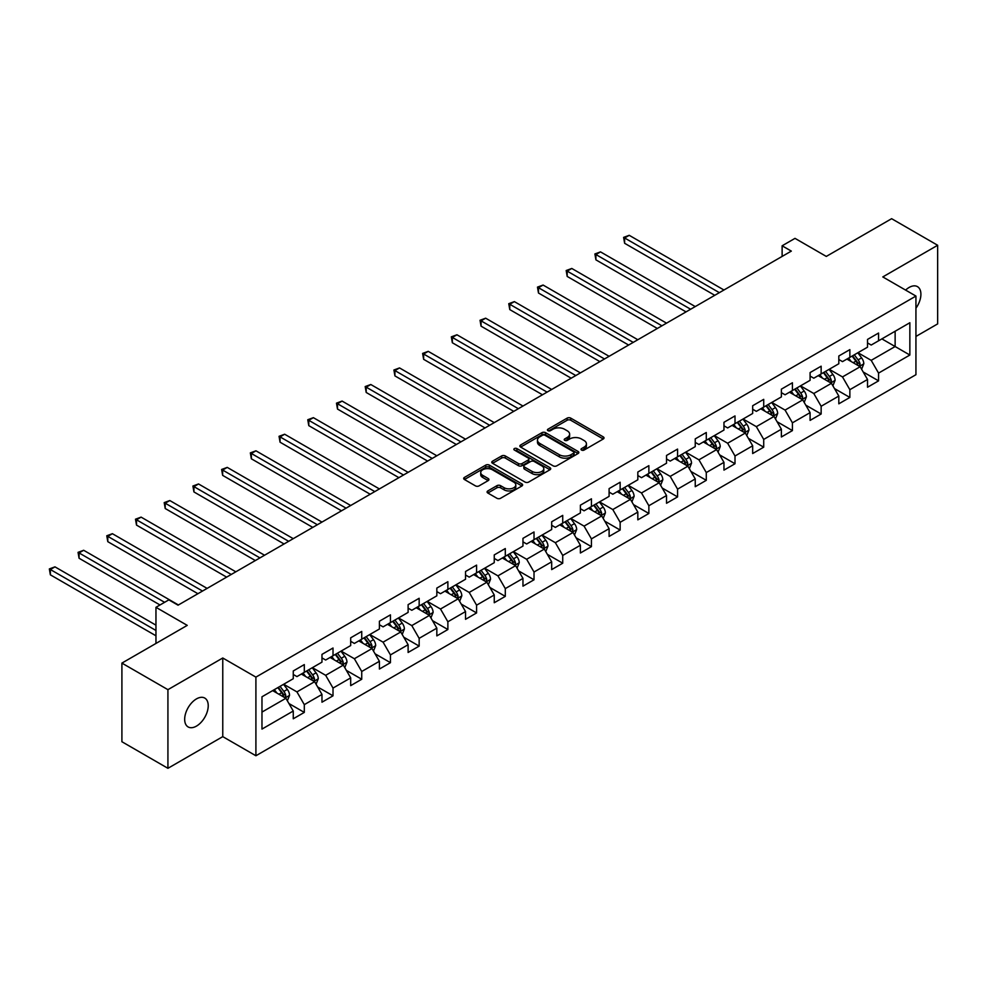 <?xml version="1.0" encoding="UTF-8"?>
<svg xmlns="http://www.w3.org/2000/svg" width="987" height="987" viewBox="0 0 987 987"><rect width="100%" height="100%" fill="white"/><g stroke="black" fill="none" stroke-linecap="round" stroke-linejoin="round"><path stroke-width="1.48" d="M581.553 450.072A1.789 1.036 0 0 0 584.082 450.072L603.279 438.981A2.554 1.48 0 0 0 604.019 437.944A2.554 1.48 0 0 0 603.279 436.896L570.757 418.13A2.554 1.48 0 0 0 567.143 418.13L547.945 429.209A1.789 1.036 0 0 0 547.427 429.937A1.789 1.036 0 0 0 547.945 430.665A1.789 1.036 0 0 0 550.475 430.665L552.954 429.234A8.18 4.725 0 0 1 564.527 429.234L567.229 430.801A8.18 4.725 0 0 1 569.622 434.132A8.18 4.725 0 0 1 567.229 437.475L564.749 438.907A1.789 1.036 0 0 0 564.219 439.634A1.789 1.036 0 0 0 564.749 440.362A1.789 1.036 0 0 0 567.278 440.362L569.758 438.931A8.18 4.725 0 0 1 581.318 438.931L584.033 440.498A8.18 4.725 0 0 1 586.426 443.842A8.18 4.725 0 0 1 584.033 447.173L581.553 448.604A1.789 1.036 0 0 0 581.022 449.332A1.789 1.036 0 0 0 581.553 450.072L581.553 448.604M196.45 726.111A16.656 9.623 120 0 0 207.332 711.43A16.656 9.623 120 0 0 204.778 698.08A16.656 9.623 120 0 0 196.45 698.907A16.656 9.623 120 0 0 185.568 713.589A16.656 9.623 120 0 0 188.122 726.938A16.656 9.623 120 0 0 196.45 726.111M915.936 308.215A16.656 9.623 120 0 0 917.454 286.625A16.656 9.623 120 0 0 909.126 287.451A16.656 9.623 120 0 0 905.61 290.104M487.825 490.934A2.554 1.48 0 0 0 487.084 491.97A2.554 1.48 0 0 0 487.825 493.019L496.954 498.287A2.554 1.48 0 0 0 500.569 498.287L521.889 485.974A2.554 1.48 0 0 0 522.629 484.938A2.554 1.48 0 0 0 521.889 483.889L489.367 465.111A2.554 1.48 0 0 0 485.752 465.111L464.433 477.424A2.554 1.48 0 0 0 463.68 478.461A2.554 1.48 0 0 0 464.433 479.509L475.45 485.875A2.554 1.48 0 0 0 479.065 485.875L488.195 480.607A2.554 1.48 0 0 0 488.935 479.559A2.554 1.48 0 0 0 488.195 478.522L482.729 475.364A6.835 3.948 0 0 1 480.718 472.576A6.835 3.948 0 0 1 484.938 468.924A6.835 3.948 0 0 1 492.39 469.787L513.795 482.137A6.835 3.948 0 0 1 515.806 484.938A6.835 3.948 0 0 1 511.587 488.577A6.835 3.948 0 0 1 504.135 487.726L500.569 485.666A2.554 1.48 0 0 0 496.954 485.666L487.825 490.934L487.825 493.019M915.936 336.444L937.65 323.896L937.65 245.269L891.631 218.695L826.292 256.423L795.004 238.36L782.123 245.8L791.327 251.105L178.042 605.179L168.839 599.874L155.958 607.313L155.958 643.438M167.926 689.666L167.926 768.305L222.766 736.635L222.766 657.996L167.926 689.666L121.907 663.104L187.246 625.376L155.958 607.313M222.766 657.996L255.904 677.119L915.936 296.063L915.936 374.702L255.904 755.758L255.904 677.119M937.65 245.269L882.797 276.928L915.936 296.063M553.139 465.839A2.554 1.48 0 0 0 556.754 465.839L578.074 453.539A2.554 1.48 0 0 0 578.826 452.49A2.554 1.48 0 0 0 578.074 451.454L545.552 432.676A2.554 1.48 0 0 0 541.937 432.676L520.618 444.989A2.554 1.48 0 0 0 519.878 446.025A2.554 1.48 0 0 0 520.618 447.074L553.139 465.839M515.103 450.454A1.789 1.036 0 0 1 516.917 450.701L516.917 448.579L549.981 467.665A2.554 1.48 0 0 1 550.721 468.714A2.554 1.48 0 0 1 549.981 469.75L528.662 482.063A2.554 1.48 0 0 1 525.047 482.063L492.525 463.285L492.525 461.2A2.554 1.48 0 0 0 491.773 462.249A2.554 1.48 0 0 0 492.525 463.285M492.525 461.2L501.655 455.932A2.554 1.48 0 0 1 505.27 455.932L518.446 463.545A2.554 1.48 0 0 0 522.061 463.545L528.119 460.053A2.554 1.48 0 0 0 528.872 459.017A2.554 1.48 0 0 0 528.119 457.968L514.387 450.047A1.789 1.036 0 0 1 513.869 449.307A1.789 1.036 0 0 1 514.967 448.357A1.789 1.036 0 0 1 516.917 448.579M167.926 768.305L121.907 741.731L121.907 663.104M288.944 703.534L304.304 712.404L304.304 704.644L321.972 694.441L321.972 702.201L333.014 695.823L333.014 688.075L350.693 677.872L350.693 685.632L361.735 679.253L361.735 671.493L379.403 661.29L379.403 669.05L390.445 662.672L390.445 654.912L408.112 644.721L408.112 652.469L419.154 646.103L419.154 638.342L436.834 628.139L436.834 635.899L447.876 629.521L447.876 621.761L465.543 611.558L465.543 619.318L476.585 612.939L476.585 605.179L494.253 594.988L494.253 602.736L505.295 596.37L505.295 588.61L522.962 578.407L522.962 586.167L534.016 579.788L534.016 572.028L551.684 561.825L551.684 569.585L562.726 563.207L562.726 555.447L580.393 545.256L580.393 553.004L591.435 546.638L591.435 538.877L609.102 528.674L609.102 536.434L620.144 530.056L620.144 522.296L637.824 512.093L637.824 519.853L648.866 513.474L648.866 505.726L666.533 495.523L666.533 503.271L677.576 496.905L677.576 489.145L695.243 478.942L695.243 486.702L706.285 480.324L706.285 472.563L723.964 462.36L723.964 470.12L735.007 463.742L735.007 455.994L752.674 445.791L752.674 453.539L763.716 447.173L763.716 439.412L781.383 429.209L781.383 436.97L792.425 430.591L792.425 422.831L810.093 412.628L810.093 420.388L821.147 414.009L821.147 406.262L838.814 396.058L838.814 403.819L849.856 397.44L849.856 389.68L867.524 379.477L867.524 387.237L878.566 380.859L878.566 373.098L909.854 355.036L909.854 322.737L895.135 331.237L895.135 346.536L909.854 355.036M304.304 712.404L293.262 718.783L293.262 711.022L261.974 729.085L261.974 696.785L293.262 678.723L293.262 670.963L304.304 664.584L304.304 672.344L321.972 662.141L321.972 654.381L333.014 648.015L333.014 655.763L350.693 645.56L350.693 637.812L361.735 631.433L361.735 639.194L379.403 628.99L379.403 621.23L390.445 614.852L390.445 622.612L408.112 612.409L408.112 604.649L419.154 598.282L419.154 606.03L436.834 595.827L436.834 588.079L447.876 581.701L447.876 589.461L465.543 579.258L465.543 571.498L476.585 565.119L476.585 572.879L494.253 562.676L494.253 554.916L505.295 548.55L505.295 556.298L522.962 546.095L522.962 538.347L534.016 531.968L534.016 539.729L551.684 529.525L551.684 521.765L562.726 515.387L562.726 523.147L580.393 512.944L580.393 505.184L591.435 498.817L591.435 506.565L609.102 496.375L609.102 488.614L620.144 482.236L620.144 489.996L637.824 479.793L637.824 472.033L648.866 465.654L648.866 473.415L666.533 463.211L666.533 455.451L677.576 449.085L677.576 456.833L695.243 446.642L695.243 438.882L706.285 432.503L706.285 440.264L723.964 430.061L723.964 422.3L735.007 415.922L735.007 423.682L752.674 413.479L752.674 405.731L763.716 399.353L763.716 407.1L781.383 396.91L781.383 389.149L792.425 382.771L792.425 390.531L810.093 380.328L810.093 372.568L821.147 366.189L821.147 373.95L838.814 363.747L838.814 355.999L849.856 349.62L849.856 357.38L867.524 347.177L867.524 339.417L878.566 333.038L878.566 340.799L909.854 322.737M301.356 674.047L314.619 681.696L296.939 691.899L283.688 684.25M293.262 674.466L296.939 676.588L304.304 672.344M296.939 691.899L304.304 704.644M314.619 681.696L321.972 694.441M330.077 657.465L343.328 665.115L325.661 675.318L312.41 667.668M321.972 657.897L325.661 660.019L333.014 655.763M325.661 675.318L333.014 688.075M343.328 665.115L350.693 677.872M358.787 640.884L372.037 648.545L354.37 658.736L341.12 651.087M350.693 641.316L354.37 643.438L361.735 639.194M354.37 658.736L361.735 671.493M372.037 648.545L379.403 661.29M387.496 624.315L400.759 631.964L383.079 642.167L369.829 634.518M379.403 624.734L383.079 626.868L390.445 622.612M383.079 642.167L390.445 654.912M400.759 631.964L408.112 644.721M416.218 607.733L429.468 615.382L411.801 625.585L398.538 617.936M408.112 608.165L411.801 610.287L419.154 606.03M411.801 625.585L419.154 638.342M429.468 615.382L436.834 628.139M444.927 591.151L458.178 598.813L440.51 609.016L427.26 601.354M436.834 591.583L440.51 593.705L447.876 589.461M440.51 609.016L447.876 621.761M458.178 598.813L465.543 611.558M473.637 574.582L486.887 582.231L469.22 592.434L455.969 584.785M465.543 575.002L469.22 577.136L476.585 572.879M469.22 592.434L476.585 605.179M486.887 582.231L494.253 594.988M502.358 558L515.609 565.65L497.941 575.853L484.679 568.204M494.253 558.432L497.941 560.554L505.295 556.298M497.941 575.853L505.295 588.61M515.609 565.65L522.962 578.407M531.068 541.431L544.318 549.08L526.651 559.284L513.4 551.622M522.962 541.851L526.651 543.973L534.016 539.729M526.651 559.284L534.016 572.028M544.318 549.08L551.684 561.825M559.777 524.85L573.028 532.499L555.36 542.702L542.11 535.053M551.684 525.269L555.36 527.403L562.726 523.147M555.36 542.702L562.726 555.447M573.028 532.499L580.393 545.256M588.486 508.268L601.749 515.917L584.07 526.12L570.819 518.471M580.393 508.7L584.07 510.822L591.435 506.565M584.07 526.12L591.435 538.877M601.749 515.917L609.102 528.674M617.208 491.699L630.459 499.348L612.791 509.551L599.541 501.889M609.102 492.118L612.791 494.24L620.144 489.996M612.791 509.551L620.144 522.296M630.459 499.348L637.824 512.093M645.917 475.117L659.168 482.766L641.501 492.969L628.25 485.32M637.824 475.537L641.501 477.671L648.866 473.415M641.501 492.969L648.866 505.726M659.168 482.766L666.533 495.523M674.627 458.536L687.89 466.185L670.21 476.388L656.96 468.739M666.533 458.967L670.21 461.089L677.576 456.833M670.21 476.388L677.576 489.145M687.89 466.185L695.243 478.942M703.349 441.966L716.599 449.616L698.932 459.819L685.669 452.157M695.243 442.386L698.932 444.508L706.285 440.264M698.932 459.819L706.285 472.563M716.599 449.616L723.964 462.36M732.058 425.385L745.308 433.034L727.641 443.237L714.391 435.588M723.964 425.804L727.641 427.939L735.007 423.682M727.641 443.237L735.007 455.994M745.308 433.034L752.674 445.791M760.767 408.803L774.018 416.452L756.35 426.655L743.1 419.006M752.674 409.235L756.35 411.357L763.716 407.1M756.35 426.655L763.716 439.412M774.018 416.452L781.383 429.209M789.489 392.234L802.739 399.883L785.072 410.086L771.809 402.437M781.383 392.653L785.072 394.775L792.425 390.531M785.072 410.086L792.425 422.831M802.739 399.883L810.093 412.628M818.198 375.652L831.449 383.301L813.781 393.505L800.531 385.855M810.093 376.072L813.781 378.206L821.147 373.95M813.781 393.505L821.147 406.262M831.449 383.301L838.814 396.058M846.908 359.071L860.158 366.732L842.491 376.923L829.24 369.274M838.814 359.502L842.491 361.624L849.856 357.38M842.491 376.923L849.856 389.68M860.158 366.732L867.524 379.477M881.884 338.886L895.135 346.536L871.2 360.354L857.95 352.704M867.524 342.921L871.2 345.043L878.566 340.799M871.2 360.354L878.566 373.098M222.766 736.635L255.904 755.758M782.123 245.8L782.123 256.423M261.974 712.083L285.897 698.278L272.646 690.616M285.897 698.278L293.262 711.022M863.193 371.988L878.566 380.859M834.484 388.57L849.856 397.44M805.774 405.139L821.147 414.009M777.065 421.72L792.425 430.591M748.343 438.302L763.716 447.173M719.634 454.871L735.007 463.742M690.925 471.453L706.285 480.324M662.203 488.022L677.576 496.905M633.494 504.604L648.866 513.474M604.784 521.185L620.144 530.056M576.063 537.755L591.435 546.638M547.353 554.336L562.726 563.207M518.644 570.918L534.016 579.788M489.934 587.487L505.295 596.37M461.213 604.069L476.585 612.939M432.503 620.65L447.876 629.521M403.794 637.22L419.154 646.103M375.072 653.801L390.445 662.672M346.363 670.383L361.735 679.253M317.654 686.952L333.014 695.823M582.268 450.319L584.033 449.295A8.18 4.725 0 0 0 586.426 445.964L586.426 443.842M569.622 434.132L569.622 436.266A8.18 4.725 0 0 1 567.229 439.597L565.465 440.621M603.242 439.005L570.757 420.252A2.554 1.48 0 0 0 567.143 420.252L548.661 430.924M578.037 453.551L545.552 434.798A2.554 1.48 0 0 0 541.937 434.798L520.655 447.086M573.558 453.218A1.789 1.036 0 0 0 574.076 452.49A1.789 1.036 0 0 0 573.558 451.762L545.009 435.279A1.789 1.036 0 0 0 542.48 435.279L539.864 436.797A8.18 4.725 0 0 0 537.471 440.128A8.18 4.725 0 0 0 539.864 443.471L559.37 454.736A8.18 4.725 0 0 0 570.93 454.736L573.558 453.218L573.558 455.352A1.789 1.036 0 0 0 574.076 454.625L574.076 452.49M537.471 440.128L537.471 442.262A8.18 4.725 0 0 0 539.864 445.593L539.864 443.471M573.558 455.352L570.93 456.858A8.18 4.725 0 0 1 559.37 456.858L539.864 445.593M492.562 463.31L501.655 458.054L501.655 455.932M528.872 459.017L528.872 461.139A2.554 1.48 0 0 1 528.119 462.175L522.061 465.679A2.554 1.48 0 0 1 518.446 465.679L505.27 458.054A2.554 1.48 0 0 0 501.655 458.054M516.917 450.701L549.944 469.775M532.141 471.453A6.835 3.948 0 0 0 539.581 472.304A6.835 3.948 0 0 0 543.8 468.665A6.835 3.948 0 0 0 541.801 465.876L534.263 461.521A2.554 1.48 0 0 0 530.648 461.521L524.59 465.013A2.554 1.48 0 0 0 523.85 466.049A2.554 1.48 0 0 0 524.59 467.098L532.141 471.453L532.141 473.575A6.835 3.948 0 0 0 539.581 474.426A6.835 3.948 0 0 0 543.8 470.787L543.8 468.665M523.85 466.049L523.85 468.183A2.554 1.48 0 0 0 524.59 469.22L524.59 467.098M532.141 473.575L524.59 469.22M515.806 484.938L515.806 487.06A6.835 3.948 0 0 1 511.587 490.699A6.835 3.948 0 0 1 504.135 489.848L500.569 487.788A2.554 1.48 0 0 0 496.954 487.788L487.862 493.031M480.718 472.576L480.718 474.698A6.835 3.948 0 0 0 482.729 477.486L482.729 475.364M488.158 480.62L482.729 477.486M521.889 483.889L521.889 485.974L489.367 467.233A2.554 1.48 0 0 0 485.752 467.233L464.47 479.534M861.614 369.249L863.81 363.734A6.897 3.985 -120 0 0 861.602 357.862L857.802 352.778M851.189 361.538L848.598 358.096M723.952 290.005L629.225 235.313L624.623 237.966L624.623 243.283L714.761 295.31M859.097 366.115L860.084 364.018A6.897 3.985 -120 0 0 858.11 359.873L854.31 354.802M852.583 355.801L856.79 361.427A3.516 2.023 60 0 1 857.432 362.488L860.084 364.018M852.102 356.073L855.902 361.156A6.897 3.985 60 0 1 857.876 365.301M624.623 243.283L623.611 237.386L719.363 292.658M623.611 237.386L629.225 235.313M832.905 385.818L835.088 380.303A6.897 3.985 -120 0 0 832.892 374.431L829.092 369.36M822.467 378.12L819.889 374.678M695.243 306.575L600.515 251.882L595.914 254.547L595.914 259.852L686.039 311.892M830.375 382.685L831.362 380.6A6.897 3.985 -120 0 0 829.388 376.454L825.601 371.383M823.861 372.383L828.081 378.009A3.516 2.023 60 0 1 828.722 379.07L831.362 380.6M823.392 372.654L827.18 377.725A6.897 3.985 60 0 1 829.154 381.87M595.914 259.852L594.902 253.955L690.641 309.239M594.902 253.955L600.515 251.882M804.195 402.4L806.379 396.885A6.897 3.985 -120 0 0 804.183 391.012L800.383 385.942M793.758 394.701L791.179 391.247M666.533 323.156L571.794 268.464L567.192 271.117L567.192 276.434L657.33 328.474M801.666 399.266L802.653 397.181A6.897 3.985 -120 0 0 800.679 393.023L796.879 387.953M795.152 388.952L799.371 394.578A3.516 2.023 60 0 1 800.013 395.651L802.653 397.181M794.671 389.236L798.471 394.306A6.897 3.985 60 0 1 800.445 398.452M567.192 276.434L566.18 270.537L661.932 325.809M566.18 270.537L571.794 268.464M775.474 418.981L777.67 413.467A6.897 3.985 -120 0 0 775.461 407.582L771.661 402.511M765.048 411.271L762.457 407.828M637.824 339.738L543.084 285.046L538.483 287.698L538.483 293.016L628.62 345.043M772.957 415.848L773.944 413.75A6.897 3.985 -120 0 0 771.97 409.605L768.17 404.534M766.443 405.534L770.65 411.16A3.516 2.023 60 0 1 771.291 412.221L773.944 413.75M765.961 405.805L769.761 410.876A6.897 3.985 60 0 1 771.735 415.033M538.483 293.016L537.471 287.118L633.222 342.39M537.471 287.118L543.084 285.046M746.764 435.551L748.948 430.036A6.897 3.985 -120 0 0 746.752 424.163L742.952 419.093M736.327 427.852L733.748 424.41M609.102 356.307L514.375 301.615L509.773 304.28L509.773 309.585L599.899 361.624M744.247 432.417L745.234 430.332A6.897 3.985 -120 0 0 743.26 426.187L739.46 421.116M737.733 422.115L741.94 427.741A3.516 2.023 60 0 1 742.582 428.802L745.234 430.332M737.252 422.387L741.052 427.457A6.897 3.985 60 0 1 743.026 431.603M509.773 309.585L508.761 303.688L604.5 358.972M508.761 303.688L514.375 301.615M718.055 452.132L720.239 446.617A6.897 3.985 -120 0 0 718.042 440.745L714.243 435.674M707.617 444.434L705.039 440.979M580.393 372.889L485.653 318.196L481.064 320.849L481.064 326.166L571.189 378.206M715.526 448.999L716.513 446.914A6.897 3.985 -120 0 0 714.539 442.756L710.739 437.685M709.011 438.684L713.231 444.31A3.516 2.023 60 0 1 713.872 445.384L716.513 446.914M708.53 438.968L712.33 444.039A6.897 3.985 60 0 1 714.304 448.184M481.064 326.166L480.04 320.269L575.791 375.541M480.04 320.269L485.653 318.196M689.333 468.714L691.529 463.199A6.897 3.985 -120 0 0 689.321 457.314L685.521 452.243M678.908 461.003L676.329 457.561M551.684 389.47L456.944 334.778L452.342 337.431L452.342 342.748L542.48 394.775M686.816 465.568L687.803 463.483A6.897 3.985 -120 0 0 685.829 459.337L682.029 454.267M680.302 455.266L684.522 460.892A3.516 2.023 60 0 1 685.151 461.953L687.803 463.483M679.821 455.538L683.621 460.608A6.897 3.985 60 0 1 685.595 464.766M452.342 342.748L451.33 336.851L547.082 392.123M451.33 336.851L456.944 334.778M660.624 485.283L662.82 479.768A6.897 3.985 -120 0 0 660.611 473.896L656.811 468.825M650.186 477.585L647.608 474.142M522.962 406.039L428.235 351.347L423.633 354.012L423.633 359.317L513.758 411.357M658.107 482.149L659.094 480.064A6.897 3.985 -120 0 0 657.12 475.919L653.32 470.848M651.593 471.848L655.8 477.474A3.516 2.023 60 0 1 656.441 478.535L659.094 480.064M651.112 472.119L654.912 477.19A6.897 3.985 60 0 1 656.886 481.335M423.633 359.317L422.621 353.42L518.36 408.704M422.621 353.42L428.235 351.347M631.914 501.865L634.098 496.35A6.897 3.985 -120 0 0 631.902 490.477L628.102 485.407M621.477 494.166L618.898 490.712M494.253 422.621L399.525 367.929L394.923 370.581L394.923 375.899L485.049 427.939M629.385 498.731L630.372 496.646A6.897 3.985 -120 0 0 628.398 492.488L624.598 487.418M622.871 488.417L627.09 494.043A3.516 2.023 60 0 1 627.732 495.116L630.372 496.646M622.39 488.701L626.19 493.771A6.897 3.985 60 0 1 628.164 497.917M394.923 375.899L393.912 370.002L489.651 425.274M393.912 370.002L399.525 367.929M603.193 518.446L605.389 512.919A6.897 3.985 -120 0 0 603.193 507.047L599.393 501.976M592.768 510.735L590.189 507.293M465.543 439.203L370.804 384.511L366.202 387.163L366.202 392.468L456.339 444.508M600.676 515.3L601.663 513.215A6.897 3.985 -120 0 0 599.689 509.07L595.889 503.999M594.162 504.999L598.381 510.624A3.516 2.023 60 0 1 599.01 511.685L601.663 513.215M593.68 505.27L597.48 510.341A6.897 3.985 60 0 1 599.454 514.498M366.202 392.468L365.19 386.571L460.941 441.855M365.19 386.571L370.804 384.511M574.483 535.016L576.679 529.501A6.897 3.985 -120 0 0 574.471 523.628L570.671 518.557M564.058 527.317L561.467 523.875M436.834 455.772L342.094 401.08L337.492 403.732L337.492 409.05L427.63 461.089M571.966 531.882L572.953 529.797A6.897 3.985 -120 0 0 570.979 525.652L567.18 520.581M565.452 521.58L569.659 527.206A3.516 2.023 60 0 1 570.301 528.267L572.953 529.797M564.971 521.852L568.771 526.922A6.897 3.985 60 0 1 570.745 531.068M337.492 409.05L336.481 403.152L432.232 458.437M336.481 403.152L342.094 401.08M545.774 551.597L547.958 546.082A6.897 3.985 -120 0 0 545.762 540.21L541.962 535.139M535.336 543.899L532.758 540.444M408.112 472.354L313.385 417.661L308.783 420.314L308.783 425.631L398.908 477.671M543.245 548.464L544.244 546.379A6.897 3.985 -120 0 0 542.258 542.221L538.47 537.15M536.731 538.149L540.95 543.775A3.516 2.023 60 0 1 541.592 544.849L544.244 546.379M536.262 538.433L540.049 543.504A6.897 3.985 60 0 1 542.023 547.649M308.783 425.631L307.771 419.734L403.51 475.006M307.771 419.734L313.385 417.661M517.065 568.167L519.248 562.652A6.897 3.985 -120 0 0 517.052 556.779L513.252 551.708M506.627 560.468L504.049 557.026M379.403 488.935L284.663 434.231L280.061 436.896L280.061 442.201L370.199 494.24M514.535 565.033L515.522 562.948A6.897 3.985 -120 0 0 513.548 558.802L509.748 553.732M508.021 554.731L512.241 560.357A3.516 2.023 60 0 1 512.882 561.418L515.522 562.948M507.54 555.002L511.34 560.073A6.897 3.985 60 0 1 513.314 564.231M280.061 442.201L279.05 436.303L374.801 491.588M279.05 436.303L284.663 434.231M488.343 584.748L490.539 579.233A6.897 3.985 -120 0 0 488.331 573.361L484.531 568.29M477.918 577.05L475.327 573.607M350.693 505.504L255.954 450.812L251.352 453.465L251.352 458.782L341.49 510.822M485.826 581.614L486.813 579.529A6.897 3.985 -120 0 0 484.839 575.384L481.039 570.313M479.312 571.3L483.519 576.926A3.516 2.023 60 0 1 484.161 578L486.813 579.529M478.831 571.584L482.631 576.655A6.897 3.985 60 0 1 484.605 580.8M251.352 458.782L250.34 452.885L346.092 508.169M250.34 452.885L255.954 450.812M459.634 601.33L461.817 595.815A6.897 3.985 -120 0 0 459.621 589.942L455.821 584.872M449.196 593.619L446.617 590.177M321.972 522.086L227.244 467.394L222.643 470.046L222.643 475.364L312.768 527.403M457.117 598.196L458.104 596.111A6.897 3.985 -120 0 0 456.13 591.953L452.33 586.883M450.603 587.882L454.81 593.508A3.516 2.023 60 0 1 455.451 594.581L458.104 596.111M450.121 588.166L453.921 593.236A6.897 3.985 60 0 1 455.895 597.382M222.643 475.364L221.631 469.467L317.37 524.739M221.631 469.467L227.244 467.394M430.924 617.899L433.108 612.384A6.897 3.985 -120 0 0 430.912 606.511L427.112 601.441M420.487 610.2L417.908 606.758M293.262 538.668L198.535 483.963L193.933 486.628L193.933 491.933L284.059 543.973M428.395 614.765L429.382 612.68A6.897 3.985 -120 0 0 427.408 608.535L423.608 603.464M421.881 604.463L426.1 610.089A3.516 2.023 60 0 1 426.742 611.15L429.382 612.68M421.4 604.735L425.2 609.806A6.897 3.985 60 0 1 427.174 613.963M193.933 491.933L192.909 486.036L288.66 541.32M192.909 486.036L198.535 483.963M402.202 634.481L404.399 628.966A6.897 3.985 -120 0 0 402.19 623.093L398.403 618.022M391.777 626.782L389.199 623.34M264.553 555.237L169.813 500.545L165.211 503.197L165.211 508.515L255.349 560.554M399.686 631.347L400.673 629.262A6.897 3.985 -120 0 0 398.699 625.116L394.899 620.046M393.171 621.033L397.391 626.659A3.516 2.023 60 0 1 398.02 627.732L400.673 629.262M392.69 621.317L396.49 626.387A6.897 3.985 60 0 1 398.464 630.533M165.211 508.515L164.2 502.617L259.951 557.902M164.2 502.617L169.813 500.545M373.493 651.062L375.689 645.547A6.897 3.985 -120 0 0 373.481 639.675L369.681 634.604M363.056 643.351L360.477 639.909M235.831 571.818L141.104 517.126L136.502 519.779L136.502 525.096L226.64 577.136M370.976 647.928L371.963 645.843A6.897 3.985 -120 0 0 369.989 641.686L366.189 636.615M364.462 637.614L368.669 643.24A3.516 2.023 60 0 1 369.311 644.314L371.963 645.843M363.981 637.898L367.781 642.969A6.897 3.985 60 0 1 369.755 647.114M136.502 525.096L135.49 519.199L231.229 574.471M135.49 519.199L141.104 517.126M344.784 667.631L346.968 662.117A6.897 3.985 -120 0 0 344.771 656.244L340.971 651.173M334.346 659.933L331.768 656.491M207.122 588.4L112.395 533.696L107.793 536.36L107.793 541.666L197.918 593.705M342.255 664.498L343.242 662.413A6.897 3.985 -120 0 0 341.268 658.267L337.468 653.197M335.74 654.196L339.96 659.822A3.516 2.023 60 0 1 340.601 660.883L343.242 662.413M335.259 654.467L339.059 659.538A6.897 3.985 60 0 1 341.033 663.696M107.793 541.666L106.781 535.768L202.52 591.053M106.781 535.768L112.395 533.696M316.074 684.213L318.258 678.698A6.897 3.985 -120 0 0 316.062 672.826L312.262 667.755M305.637 676.514L303.058 673.072M178.413 604.969L83.673 550.277L79.071 552.93L79.071 558.247L160.005 604.969M313.545 681.079L314.532 678.994A6.897 3.985 -120 0 0 312.558 674.849L308.758 669.778M307.031 670.765L311.25 676.391A3.516 2.023 60 0 1 311.88 677.464L314.532 678.994M306.55 671.049L310.35 676.12A6.897 3.985 60 0 1 312.324 680.265M79.071 558.247L78.059 552.35L164.607 602.317M78.059 552.35L83.673 550.277M287.353 700.795L289.549 695.28A6.897 3.985 -120 0 0 287.34 689.407L283.54 684.336M276.928 693.084L274.337 689.642M155.958 625.166L54.964 566.859L50.362 569.511L50.362 574.829L155.958 635.788M284.836 697.661L285.823 695.564A6.897 3.985 -120 0 0 283.849 691.418L280.049 686.347M278.322 687.347L282.529 692.973A3.516 2.023 60 0 1 283.17 694.046L285.823 695.564M277.84 687.631L281.64 692.701A6.897 3.985 60 0 1 283.614 696.847M50.362 574.829L49.35 568.931L155.958 630.471M49.35 568.931L54.964 566.859M584.033 449.295L584.033 447.173M564.749 440.362L564.749 438.907M567.229 439.597L567.229 437.475M547.945 430.665L547.945 429.209M567.143 420.252L567.143 418.13M570.757 420.252L570.757 418.13M603.279 438.981L603.279 436.896M520.618 447.074L520.618 444.989M541.937 434.798L541.937 432.676M545.552 434.798L545.552 432.676M578.074 453.539L578.074 451.454M559.37 456.858L559.37 454.736M570.93 456.858L570.93 454.736M505.27 458.054L505.27 455.932M518.446 465.679L518.446 463.545M522.061 465.679L522.061 463.545M528.119 462.175L528.119 460.053M549.981 469.75L549.981 467.665M496.954 487.788L496.954 485.666M500.569 487.788L500.569 485.666M504.135 489.848L504.135 487.726M488.195 480.607L488.195 478.522M464.433 479.509L464.433 477.424M485.752 467.233L485.752 465.111M489.367 467.233L489.367 465.111M859.48 366.337L863.761 363.858M858.11 359.873L861.602 357.862M853.2 362.71L855.902 361.156M830.77 382.907L835.051 380.439M829.388 376.454L832.892 374.431M824.49 379.279L827.18 377.725M802.049 399.488L806.33 397.021M800.679 393.023L804.183 391.012M795.769 395.861L798.471 394.306M773.339 416.07L777.62 413.59M771.97 409.605L775.461 407.582M767.059 412.443L769.761 410.876M744.63 432.639L748.911 430.172M743.26 426.187L746.752 424.163M738.35 429.012L741.052 427.457M715.92 449.221L720.189 446.753M714.539 442.756L718.042 440.745M709.641 445.593L712.33 444.039M687.199 465.802L691.48 463.322M685.829 459.337L689.321 457.314M680.919 462.175L683.621 460.608M658.489 482.372L662.77 479.904M657.12 475.919L660.611 473.896M652.21 478.744L654.912 477.19M629.78 498.953L634.061 496.486M628.398 492.488L631.902 490.477M623.5 495.326L626.19 493.771M601.058 515.535L605.339 513.055M599.689 509.07L603.193 507.047M594.779 511.908L597.48 510.341M572.349 532.104L576.63 529.637M570.979 525.652L574.471 523.628M566.069 528.477L568.771 526.922M543.64 548.686L547.921 546.218M542.258 542.221L545.762 540.21M537.36 545.058L540.049 543.504M514.93 565.255L519.199 562.787M513.548 558.802L517.052 556.779M508.638 561.64L511.34 560.073M486.209 581.837L490.49 579.369M484.839 575.384L488.331 573.361M479.929 578.209L482.631 576.655M457.499 598.418L461.78 595.951M456.13 591.953L459.621 589.942M451.219 594.791L453.921 593.236M428.79 614.987L433.059 612.52M427.408 608.535L430.912 606.511M422.51 611.372L425.2 609.806M400.068 631.569L404.349 629.101M398.699 625.116L402.19 623.093M393.788 627.942L396.49 626.387M371.359 648.151L375.64 645.671M369.989 641.686L373.481 639.675M365.079 644.523L367.781 642.969M342.649 664.72L346.93 662.252M341.268 658.267L344.771 656.244M336.37 661.105L339.059 659.538M313.928 681.301L318.209 678.834M312.558 674.849L316.062 672.826M307.648 677.674L310.35 676.12M285.218 697.883L289.499 695.403M283.849 691.418L287.34 689.407M278.939 694.256L281.64 692.701"/></g></svg>
